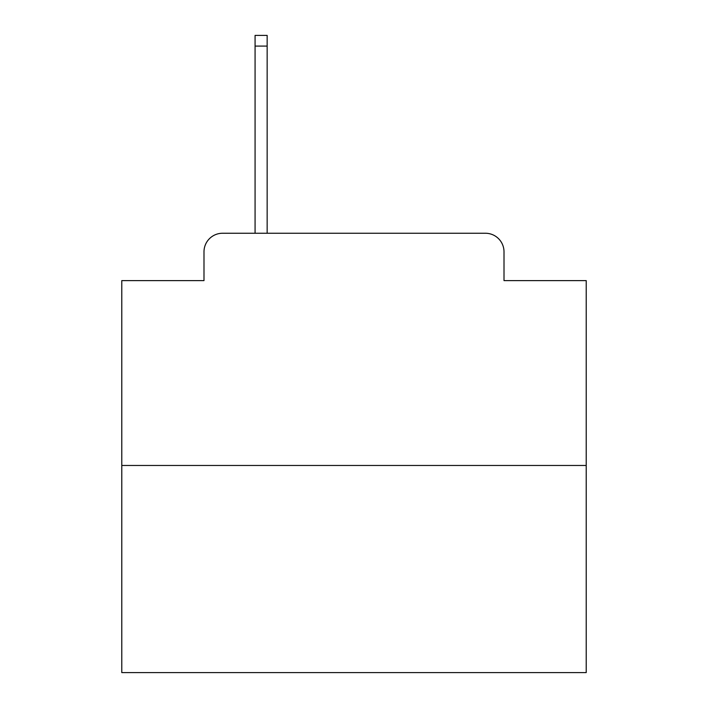 <?xml version="1.0" encoding="UTF-8"?>
<svg xmlns="http://www.w3.org/2000/svg" width="708" height="708" viewBox="0 0 708 708"><rect width="100%" height="100%" fill="white"/><g stroke="black" fill="none" stroke-linecap="round" stroke-linejoin="round"><path stroke-width="1.06" d="M203.993 251.827L203.993 280.616L203.993 251.827A18.576 18.576 0 0 1 222.569 233.251L255.075 233.251L255.075 35.4L267.155 35.4L267.155 233.251L281.545 233.251M586.215 465.466L121.785 465.466L121.785 672.6L586.215 672.6L586.215 280.616L504.007 280.616L504.007 251.827A18.576 18.576 0 0 0 485.431 233.251L222.569 233.251M121.785 465.466L121.785 280.616L203.993 280.616M426.455 233.251L485.431 233.251M504.007 280.616L504.007 251.827M255.075 46.082L267.155 46.082"/></g></svg>
